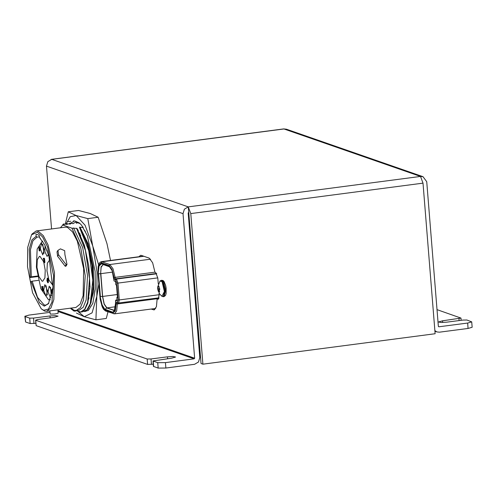 <?xml version="1.0" encoding="UTF-8"?>
<svg xmlns="http://www.w3.org/2000/svg" width="497" height="497" viewBox="0 0 497 497"><rect width="100%" height="100%" fill="white"/><g stroke="black" fill="none" stroke-linecap="round" stroke-linejoin="round"><path stroke-width="0.75" d="M85.515 231.627L85.453 231.956M84.714 236.827L84.62 237.653M84.167 244.636L84.136 245.909M89.622 285.992L89.994 287.191M92.305 293.696L92.616 294.454M82.732 226.756L82.962 227.092M83.266 227.57L79.414 227.191L80.185 227.974L79.781 228.024L88.764 250.768L92.784 280.146L90.286 303.742L86.863 310.035L82.452 311.588M82.533 311.812L81.086 312.004L84.863 309.501L87.77 303.251L90.007 286.819L88.789 265.889L84.341 245.201L76.998 228.39L71.935 228.166L62.815 224.998L64.113 224.83L63.343 224.048L63.746 223.992L67.3 224.408L66.53 223.625L69.965 224.06L70.487 223.992L69.717 223.209L70.114 223.159L73.152 223.644M76.339 223.228L76.855 223.159M89.516 305.804L91.224 301.903M90.957 302.828L93.622 285.371L92.448 265.386L88.186 245.599L80.763 228.887L87.503 244.717L91.97 265.448L93.194 286.359L90.957 302.828L87.969 309.177L84.068 311.607M79.93 227.123L88.112 243.66L93.256 267.585L93.796 291.049L89.653 306.345M86.329 306.22L88.031 302.319M78.079 230.148L76.861 228.409M71.935 228.166L80.744 247.866L85.248 275.86L83.527 300.207L80.458 307.575L76.314 310.526L74.109 310.271L70.878 308.134M73.556 227.955L82.713 247.63L87.547 275.574L86.161 299.865L83.26 307.208L79.284 310.134L76.314 310.526M70.475 308.183L73.786 311.016L75.165 311.178L76.718 310.47M81.359 230.552L81.489 230.123L81.359 230.552M87.807 302.984L87.565 302.623M78.172 230.968L78.302 230.54M80.185 227.974L80.763 228.887M69.717 223.209L69.151 223.923M66.53 223.625L65.964 224.34M76.619 310.768L80.682 312.06L84.683 309.246L87.677 302.213L89.528 278.631L85.403 250.482L76.594 228.446M63.343 224.048L62.361 225.358M70.667 308.159L71.351 309.252M46.668 311.302L75.911 307.475L80.172 304.108L83.117 295.678L83.701 268.815L77.352 241.151L72.525 231.832L67.443 227.396L65.393 227.16L36.151 230.993L38.194 231.223L43.282 235.665L48.103 244.984L54.459 272.642L53.875 299.511L50.924 307.935L46.668 311.302L44.618 311.072L41.276 308.817L32.535 292.745L27.509 266.721L27.739 247.388L31.578 234.783L37.405 232.242L42.636 236.945L47.55 246.879L53.589 275.798L51.986 302.058L48.439 309.047L43.686 310.283L41.276 308.817M60.361 227.819L62.815 224.998M31.578 234.783L32.23 233.832L36.151 230.993M49.781 310.898L50.253 314.098L54.776 313.955L58.161 313.247L57.888 309.836M91.137 302.157L90.883 301.722M88.975 297.989L88.69 297.349M81.632 230.378L81.508 230.925M80.7 235.317L80.601 236.05M65.188 266.187L66.157 264.628L58.528 254.756L57.602 256.247L65.188 266.187L65.939 266.193L66.902 264.646M57.602 256.247L57.043 251.88L57.975 250.389L60.46 248.873L64.647 250.65L64.933 254.663L66.983 264.261L66.157 264.628M77.122 310.42L75.165 311.178M58.528 254.756L57.975 250.389M37.598 234.609L35.977 234.373L36.138 236.342L31.932 239.883L29.286 249.096L30.205 277.14L29.646 277.599L30.491 281.954L31.05 281.495L39.425 302.766L44.289 306.171L48.526 303.692L52.291 288.887L52.955 289.77L53.129 285.769L52.458 284.887L48.961 256.502L44.798 244.915L39.431 237.491L39.269 235.516L37.598 234.609M29.646 277.599L37.617 276.556M40.325 238.249L39.431 237.491M31.05 281.495L32.168 281.172L37.517 297.305L44.127 304.941L45.861 305.139L48.849 303.182M53.042 288.341L52.291 288.887M38.406 280.358L32.168 281.172M36.138 236.342L37.07 237.144L32.932 240.747L30.416 249.73L31.323 276.817L30.205 277.14M39.381 236.839L37.07 237.144M31.323 276.817L37.517 276.009M50.377 299.753L48.451 299.672L40.884 288.738L36.374 267.144L37.176 249.072L42.239 241.231L42.711 241.2M42.108 289.061L41.742 286.514L42.313 286.44L43.115 286.719L43.152 287.198L41.897 287.036L42.021 288.571L42.494 288.453L42.854 290.068L42.711 291.136L42.189 290.677L42.009 289.869L42.419 290.664L42.699 290.484L42.506 288.925L42.108 289.061L42.543 289.005M42.494 287.241L42.574 288.223M42.226 288.266L43.065 288.378L43.394 289.608L43.282 291.062L42.599 291.192M47.855 278.146L48.489 281.445L47.681 281.432L47.787 282.774L46.929 280.612L47.283 278.221L47.855 278.146M48.259 281.47L48.358 282.7L47.787 282.774M43.891 259.142L43.27 259.167L43.407 258.278L44.469 258.558L44.86 261.77L44.705 262.652L43.854 262.72L45.221 270.225L44.898 277.823L42.717 281.221L42.083 281.147L38.872 276.512L36.958 267.349L37.281 259.751L39.462 256.353L40.095 256.421L43.481 261.546M43.854 262.72L43.444 261.552L44.158 261.652M38.847 246.382L39.561 246.357L39.922 250.861L39.207 250.886L38.76 247.003L39.35 250.935M52.465 284.719L48.911 280.004L46.998 270.84L47.321 263.242L49.781 259.838M50.949 297.809L50.414 297.858L48.035 291.795L49.178 286.135L51.62 290.646M46.078 296.349L43.699 290.285L44.842 284.626L47.519 290.72L46.078 296.349M48.445 254.663L47.078 256.402L44.898 251.699L45.065 245.475M42.742 254.893L40.363 248.835L41.506 243.17L44.183 249.264L42.742 254.893M52.079 291.248L51.75 291.863M52.11 290.962L51.731 291.292M52.129 290.77L51.731 291.012M52.092 290.67L51.756 290.745M51.812 293.423L51.856 290.031M42.699 290.484L42.32 290.534M42.723 290.254L42.233 290.316M43.282 291.062L42.711 291.136M43.376 290.813L42.804 290.888M43.419 290.453L42.841 290.534M43.425 289.993L42.854 290.068M43.394 289.608L42.823 289.683M43.307 289.111L42.736 289.186M43.208 288.707L42.636 288.782M43.065 288.378L42.494 288.453M42.941 288.241L42.369 288.316M43.115 286.719L42.543 286.794L42.58 287.272M41.742 286.514L42.543 286.794M48.439 280.867L47.867 280.942L47.917 281.519M48.209 280.786L47.867 280.942M47.998 278.196L47.426 278.27L47.631 280.861M44.86 262.049L44.264 262.397L44.836 262.323M44.86 261.77L44.289 262.13M44.829 261.391L44.258 261.465L44.289 261.851M44.78 261L44.202 261.074L44.258 261.465M44.705 260.695L44.202 261.074M44.575 260.459L44.134 260.77M44.643 260.204L44.003 260.534M44.668 259.937L44.071 260.279M44.662 259.558L44.096 260.012M44.643 259.366L44.09 259.633M44.593 258.974L44.016 259.049L44.071 259.44M44.469 258.558L43.891 258.633L44.016 259.049M44.357 258.334L43.891 258.633M44.183 258.185L43.786 258.409M43.842 260.229L43.798 258.881L43.388 259.204M43.798 258.881L43.413 258.937M44.109 262.217L43.705 260.248M44.152 262.056L43.842 262.248M44.165 261.938L43.717 262.112M44.165 261.72L43.661 262M44.134 261.521L43.599 261.795M44.705 262.652L44.047 262.789M44.786 262.491L44.134 262.727M39.561 246.357L38.983 246.431M50.464 287.204L51.377 295.92M46.128 285.694L47.345 295.019M46.966 250.103L48.352 255.073M42.792 244.238L44.016 253.569M51.868 293.013L51.98 292.161M47.495 280.811L47.091 280.675L47.345 278.991L47.495 280.811M47.091 280.675L47.476 280.619M98.623 264.746L92.809 246.189L97.033 271.965L96.834 296.206L92.1 312.855L84.304 316.732L78.191 311.675M87.391 236.019L95.113 271.3L95.281 289.211L92.784 303.369L88.367 310.445L85.428 311.265M87.342 235.708L81.496 225.06L79.278 222.88L74.618 220.892L70.481 223.215M65.84 224.315L70.251 216.711L76.159 215.499L85.043 225.184L92.809 246.189M79.974 223.52L75.743 222.178L72.897 223.6M92.647 245.549L87.807 218.599L76.159 215.499M75.923 215.418L68.275 211.803L65.293 224.228M76.42 313.035L84.074 316.651M84.304 316.732L95.952 319.832L96.766 296.765M96.834 296.206L98.853 284.122M80.116 234.037L80.005 234.708M88.64 297.635L88.932 298.243M90.858 301.822L91.106 302.238M87.807 218.599L98.145 217.245L106.979 243.667L110.496 260.484M68.275 211.803L78.613 210.448L90.261 213.542L98.145 217.245M88.454 298.734L88.739 299.275M90.678 302.468L90.908 302.803M80.707 228.9L80.582 229.297M79.619 233.018L79.495 233.633M107.992 311.843L106.29 318.478L95.952 319.832M89.566 287.999L89.914 289.099M92.125 295.187L92.423 295.901M471.715 321.851L472.15 327.262L468.081 328.449L467.646 323.038L471.715 321.851L466.869 320.018L462.993 320.049L446.579 322.199L441.056 322.516L438.453 321.988L442.541 320.795L460.992 318.049L437.018 309.637M434.863 330.648L436.925 331.953L439.41 332.201L468.081 328.449M165.451 362.624L165.886 368.028L158.145 368.078L157.711 362.673L165.451 362.624L194.122 358.865L194.65 358.188L183.02 213.635L184.356 209.169L188.27 206.876L420.505 176.46L422.99 176.708L426.724 181.716L438.354 326.268L438.975 326.796L467.646 323.038M157.711 362.673L153.033 360.971L171.484 358.231L175.571 357.039L172.968 356.504L167.446 356.827L151.032 358.977L147.162 359.002L35.741 320.236L37.604 319.515L54.024 317.359L58.112 316.167L55.509 315.638L49.986 315.955L33.572 318.105L29.696 318.136L25.192 316.564L25.627 321.975L24.85 316.303L25.192 316.564M24.85 316.303L28.919 315.117L49.899 312.371M35.827 323.274L30.131 323.541L25.627 321.975M165.886 368.028L194.557 364.27L198.471 361.984L199.813 357.511L188.177 212.958L188.705 212.287L188.27 206.876L51.731 159.375L51.073 159.5M158.145 368.078L153.467 366.382L153.033 360.971M153.287 364.146L147.597 364.407L36.175 325.647L35.573 320.105M51.427 159.338L283.663 128.922L286.458 129.208L422.99 176.708M51.539 228.974L46.482 166.135L47.824 161.662L51.731 159.375L283.973 128.953L420.505 176.46L422.997 183.163L435.111 333.729L202.875 364.146L201.068 363.518L188.705 212.287M57.994 311.116L58.043 309.817M158.282 283.986L157.804 278.065L155.816 272.704L154.971 272.157L152.647 262.758L149.206 258.142L141.328 255.396L140.589 255.315L138.918 256.763M151.175 309.047L154.101 309.892L156.449 306.711L157.139 299.107L158.189 299.169L159.158 294.889L159.009 293.037M157.201 298.883L158.742 298.685L157.201 298.883M84.931 230.471L84.863 230.819M84.148 235.491L84.061 236.274M83.583 242.828L83.546 243.996M202.875 364.146L190.761 213.586L188.27 206.876M115.621 300.213L115.292 309.817L112.825 312.259L104.942 309.519L101.935 305.17L100.139 296.579L98.3 273.748L98.779 265.951L101.239 263.509L109.123 266.249L112.136 270.598L114.074 280.991L115.565 281.507L115.832 284.812L116.472 285.036L117.485 297.653L116.845 297.43L117.112 300.735L115.602 300.2L117.043 299.902M114.074 280.96L112.179 270.784L109.427 266.547L110.993 268.138M116.845 297.43L117.454 297.274M159.313 290.205L159.58 289.596L158.891 286.135L158.208 286.583L157.916 286.092L157.642 288.701L158.239 291.149L158.642 291.925L158.779 291.447L159.469 291.888L159.313 290.205M159.674 288.627L159.761 289.136M159.953 281.078L161.127 280.376L162.631 281.401L164.961 290.422L163.264 296.69L161.954 296.311L159.481 293.783L157.605 287.347L159.953 281.078L162.103 281.65L164.395 291.546L161.954 296.311L161.252 295.553M438.975 326.796L438.516 326.635M194.122 358.865L58.025 311.513M30.131 323.541L29.696 318.136M36.175 325.647L35.741 320.236M147.597 364.407L147.162 359.002M183.02 213.635L46.482 166.135M194.65 358.188L58.112 310.687M153.635 366.513L153.2 361.108M190.761 213.586L422.997 183.163M158.419 299.076L157.94 299.138M154.797 309.619L153.362 309.811M151.467 364.382L151.032 358.977M167.601 358.741L167.446 356.827M34.007 323.516L33.572 318.105M50.141 317.869L49.986 315.955M442.678 322.51L442.541 320.795M459.116 320.559L458.961 318.645M193.426 268.523L192.656 268.622M192.482 256.831L191.718 256.93M191.83 251.892L191.625 253.333M191.438 253.482L192.209 253.383M191.662 252.308L192.053 251.445M158.823 298.523L117.273 303.965L116.646 310.936L114.496 313.849L155.772 308.444M159.146 294.702L119.305 299.921L118.578 303.127L118.019 303.064L159.04 297.827M157.791 277.879L117.951 283.097L119.305 299.921L118.143 299.927L117.46 302.313L118.019 303.064L116.739 302.064L117.46 302.313M156.754 273.791L116.46 279.072L117.951 283.097L116.795 283.104L118.143 299.927M150.591 259.173L109.849 264.51L113.005 268.74L115.136 277.363L154.971 272.145M143.863 256.278L101.972 261.77L109.849 264.51L109.067 265.522L111.999 269.467L113.987 277.5L115.136 277.363L115.739 278.823L116.46 279.072L115.671 280.084L116.795 283.104M143.515 256.16L101.295 261.689L101.972 261.77L101.183 262.783L109.067 265.522M113.44 313.737L112.881 312.986L105.004 310.246L105.563 310.998L114.496 313.849M112.881 312.986L115.335 310.917L116.105 303.847L117.273 303.965L117.503 302.884M156.58 273.468L115.739 278.823L114.95 279.836L113.987 277.5M101.295 261.689L99.885 262.422L98.804 264.23L98.17 266.752L98.058 273.667L98.561 265.379L101.183 262.783M99.891 296.411L98.058 273.667M105.004 310.246L101.798 305.624L99.897 296.498M116.105 303.847L116.739 302.064M115.671 280.084L114.95 279.836M109.123 266.249L109.427 266.547M101.239 263.509L109.551 266.616M98.3 273.748L98.996 266.137L101.407 263.752L109.98 266.926L103.289 264.603L101.09 266.752L100.667 273.654L98.53 273.76L100.369 296.591L102.506 296.485L100.667 273.654L101.108 267.293L103.115 264.547M100.139 296.579L102.121 304.99L104.942 309.519M112.825 312.259L105.066 309.24L106.898 307.873L104.24 304.04L102.662 296.473L100.823 273.642L112.614 272.095M115.292 309.805L114.192 311.743L112.949 311.979L114.639 310.675L106.756 307.929L104.09 304.083L102.506 296.485L117.236 294.559M102.891 264.553L103.314 264.609M114.969 310.588L106.898 307.873L115.782 306.705M158.984 286.744L157.723 286.912M159.699 289.428L157.785 289.676M161.923 280.271L163.426 281.296L165.756 290.316L164.06 296.585L165.557 295.38L166.122 293.597L166.141 288.018L165.631 285.346L164.072 281.55L163.035 280.513L161.127 280.376M159.605 291.689L159.214 291.745M159.444 290.993L158.239 291.149M159.251 288.198L157.63 288.409M158.916 286.185L158.543 286.235M90.976 302.617L90.74 302.238M73.469 220.892L73.873 220.842M85.316 311.451L85.714 311.395M70.686 221.258L67.549 221.668M80.682 312.06L79.402 312.228M42.239 241.225L42.686 241.163M49.917 299.846L50.365 299.79M436.925 331.953L434.912 331.25M461.173 320.285L460.992 318.049M195.029 298.063L195.793 297.964M192.824 270.691L193.588 270.592M195.191 300.07L195.955 299.971M192.035 251.24L191.6 253.34M191.432 253.358L192.196 253.259M98.008 273.623L100.152 299.151L102.252 306.947L103.569 309.32L105.563 310.998M115.602 300.2L115.745 302.002L114.192 311.743M163.264 296.69L164.06 296.585M159.574 291.348L158.779 291.447M158.984 286.483L158.208 286.583"/></g></svg>
